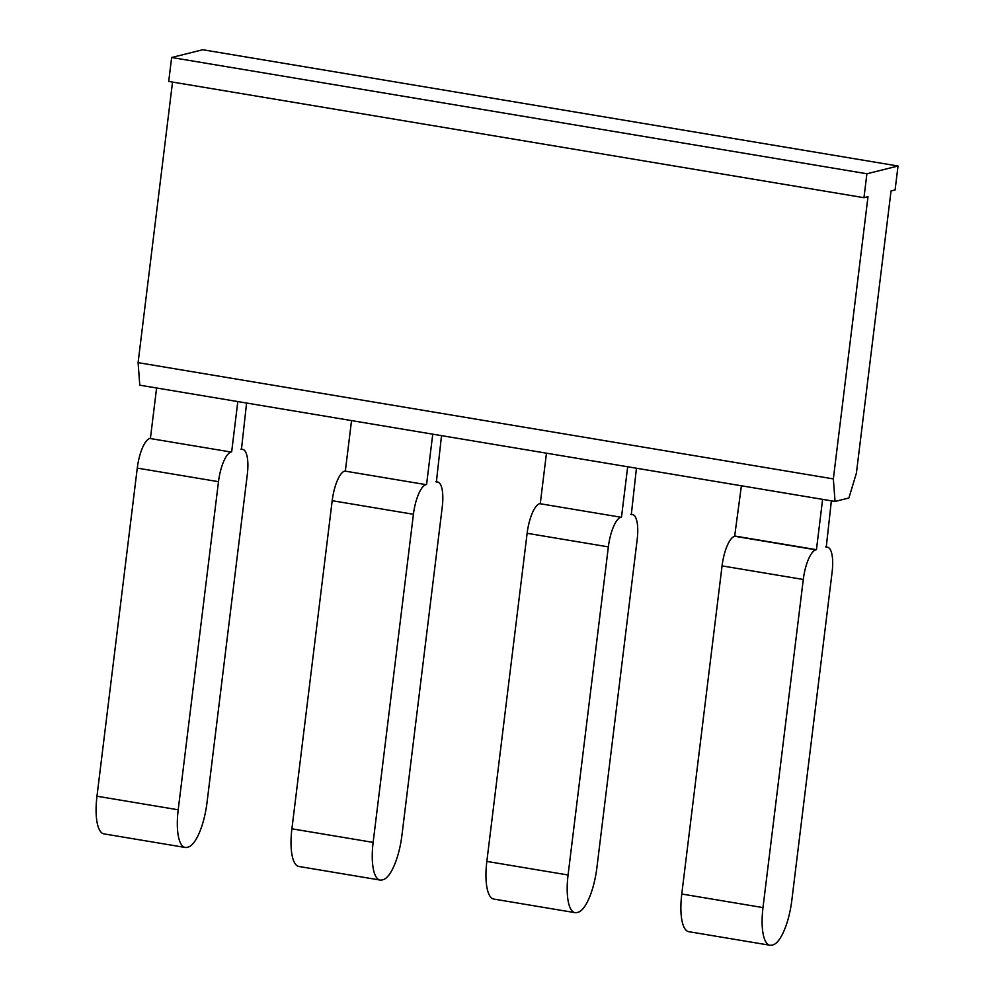 <?xml version="1.0" encoding="UTF-8"?>
<svg xmlns="http://www.w3.org/2000/svg" width="995" height="995" viewBox="0 0 995 995"><rect width="100%" height="100%" fill="white"/><g stroke="black" fill="none" stroke-linecap="round" stroke-linejoin="round"><path stroke-width="1.49" d="M172.533 82.063L138.094 362.64L833.35 478.906L868.001 196.687L863.958 197.694L168.702 81.428L171.65 57.499L202.769 49.75L898.025 166.016L895.09 189.945L891.047 190.94L856.396 473.172L848.884 497.997L835.054 501.443L833.35 478.906M138.094 362.64L139.785 385.177L835.054 501.443M898.025 166.016L866.906 173.764L863.958 197.694M171.65 57.499L866.906 173.764M246.586 403.037L241.437 449.454A27.785 8.793 -80.5 0 1 242.668 449.404A27.785 8.793 -80.5 0 1 247.307 474.503L207.01 802.629A41.678 13.196 -80.5 0 1 188.142 847.081L186.998 847.367A41.678 13.196 -80.5 0 1 185.157 847.454A41.678 13.196 -80.5 0 1 178.204 809.793L218.49 481.679A27.785 8.793 -80.5 0 1 231.064 452.041L149.847 438.459A27.785 8.793 99.5 0 0 137.273 468.098L96.975 796.211A41.678 13.196 99.5 0 0 103.94 833.872L185.157 847.454M231.648 451.892L237.817 401.57M156.601 387.988L150.419 438.31M441.519 435.636L436.37 482.053A27.785 8.793 -80.5 0 1 437.601 482.003A27.785 8.793 -80.5 0 1 442.24 507.102L401.943 835.228A41.678 13.196 -80.5 0 1 383.075 879.679L381.931 879.966A41.678 13.196 -80.5 0 1 380.09 880.053A41.678 13.196 -80.5 0 1 373.137 842.392L413.422 514.278A27.785 8.793 -80.5 0 1 425.997 484.64L344.78 471.058A27.785 8.793 99.5 0 0 332.193 500.696L291.908 828.81A41.678 13.196 99.5 0 0 298.873 866.471L380.09 880.053M426.569 484.49L432.75 434.168M351.533 420.587L345.352 470.909M636.439 468.222L631.303 514.651A27.785 8.793 -80.5 0 1 632.534 514.589A27.785 8.793 -80.5 0 1 637.161 539.7L596.876 867.814A41.678 13.196 -80.5 0 1 578.008 912.278L576.864 912.564A41.678 13.196 -80.5 0 1 575.023 912.651A41.678 13.196 -80.5 0 1 568.07 874.991L608.355 546.877A27.785 8.793 -80.5 0 1 620.93 517.238L539.713 503.657A27.785 8.793 99.5 0 0 527.126 533.295L486.841 861.409A41.678 13.196 99.5 0 0 493.806 899.07L575.023 912.651M621.502 517.089L627.683 466.767M546.466 453.185L540.285 503.507M741.399 485.784L734.646 536.255A27.785 8.793 99.5 0 0 722.059 565.894L681.774 894.007A41.678 13.196 99.5 0 0 688.727 931.668L769.956 945.25A41.678 13.196 99.5 0 0 771.797 945.163L772.941 944.877A41.678 13.196 99.5 0 0 791.809 900.413L832.094 572.299A27.785 8.793 99.5 0 0 827.454 547.188A27.785 8.793 99.5 0 0 826.236 547.25L831.372 500.821M822.616 499.366L816.435 549.688L735.218 536.106M816.435 549.688L815.863 549.837A27.785 8.793 99.5 0 0 803.288 579.476L762.991 907.589A41.678 13.196 99.5 0 0 769.956 945.25M149.847 438.459L231.064 452.041M344.78 471.058L425.997 484.64M539.713 503.657L620.93 517.238M734.646 536.255L815.863 549.837M137.273 468.098L218.49 481.679M332.193 500.696L413.422 514.278M527.126 533.295L608.355 546.877M722.059 565.894L803.288 579.476M96.975 796.211L178.204 809.793M291.908 828.81L373.137 842.392M486.841 861.409L568.07 874.991M681.774 894.007L762.991 907.589M240.927 449.106L242.668 449.404M435.86 481.704L437.601 482.003M630.793 514.303L632.534 514.589M825.726 546.902L827.454 547.188"/></g></svg>
